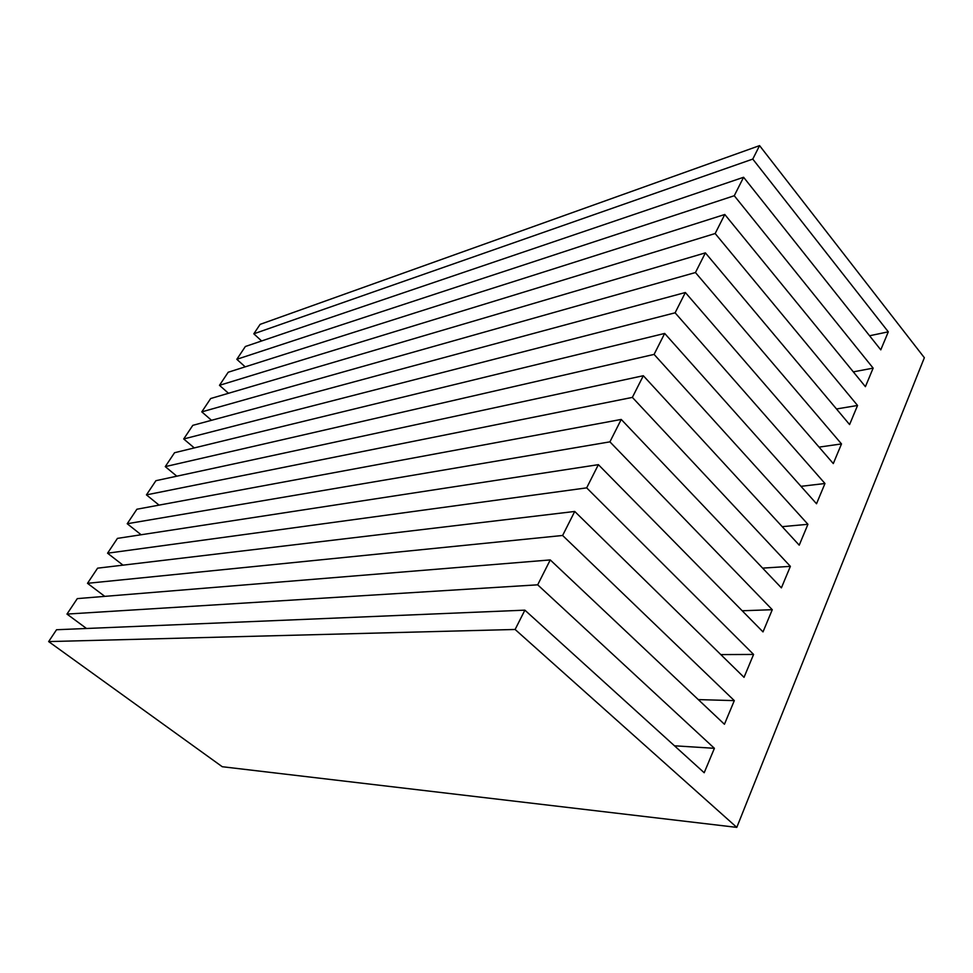 <?xml version="1.0" encoding="UTF-8"?>
<svg xmlns="http://www.w3.org/2000/svg" width="973" height="973" viewBox="0 0 973 973"><rect width="100%" height="100%" fill="white"/><g stroke="black" fill="none" stroke-linecap="round" stroke-linejoin="round"><path stroke-width="1.46" d="M515.118 629.47L48.65 641.584L56.543 629.738L524.885 610.156L515.118 629.47L736.792 827.378L924.35 357.699L759.572 145.622L260.107 324.374L253.819 333.812L261.615 340.976M537.68 584.822L66.979 614.085L77.293 598.614L550.256 559.925L537.68 584.822L714.401 748.31L674.471 745.792M174.544 452.725L664.681 333.435L654.087 354.403L165.276 466.626L174.544 452.725M675.104 312.807L183.715 438.969L192.8 425.347L685.357 292.508L675.104 312.807L824.97 483.508L800.986 486.33M695.452 272.537L201.788 411.871L210.679 398.529L705.389 252.871L695.452 272.537L841.499 443.919L819.071 447.118M715.155 233.532L219.484 385.32L228.193 372.245L724.788 214.486L715.155 233.532L857.554 405.473L836.488 408.964M734.262 195.731L236.828 359.305L245.366 346.497L743.591 177.268L734.262 195.731L873.146 368.122L853.321 371.868M136.889 509.232L621.236 419.436L609.913 441.851L127.22 523.729L136.889 509.232M117.441 538.385L598.383 464.656L586.67 487.862L107.565 553.199L117.441 538.385M562.613 535.478L87.497 583.314L97.592 568.171L574.739 511.457L562.613 535.478L734.311 700.621L698.286 699.599M632.365 397.398L146.449 494.88L155.911 480.686L643.323 375.724L632.365 397.398L790.38 566.347L762.625 568.123M524.885 610.156L704.197 772.744L714.401 748.31M743.591 177.268L880.784 349.854L888.3 331.829L752.774 159.086L759.572 145.622M724.788 214.486L865.411 386.67L873.146 368.122M705.389 252.871L849.587 424.556L857.554 405.473M685.357 292.508L833.289 463.574L841.499 443.919M664.681 333.435L816.517 503.759L824.97 483.508M643.323 375.724L799.222 545.172L807.931 524.301L654.087 354.403M621.236 419.436L781.392 587.862L790.38 566.347M598.383 464.656L763.002 631.903L772.27 609.706L609.913 441.851M574.739 511.457L744.029 677.342L753.589 654.44L586.67 487.862M550.256 559.925L724.435 724.265L734.311 700.621M86.5 628.485L66.979 614.085M104.768 596.364L87.497 583.314M122.999 565.155L107.565 553.199M141.121 534.761L127.22 523.729M159.061 505.121L146.449 494.88M176.794 476.186L165.276 466.626M194.284 447.921L183.715 438.969M211.518 420.3L201.788 411.871M228.485 393.287L219.484 385.32M245.184 366.857L236.828 359.305M48.65 641.584L222.258 766.724L736.792 827.378M752.774 159.086L253.819 333.812M807.931 524.301L782.195 526.661M753.589 654.44L720.798 654.586M772.27 609.706L742.204 610.764M888.3 331.829L869.582 335.758"/></g></svg>
